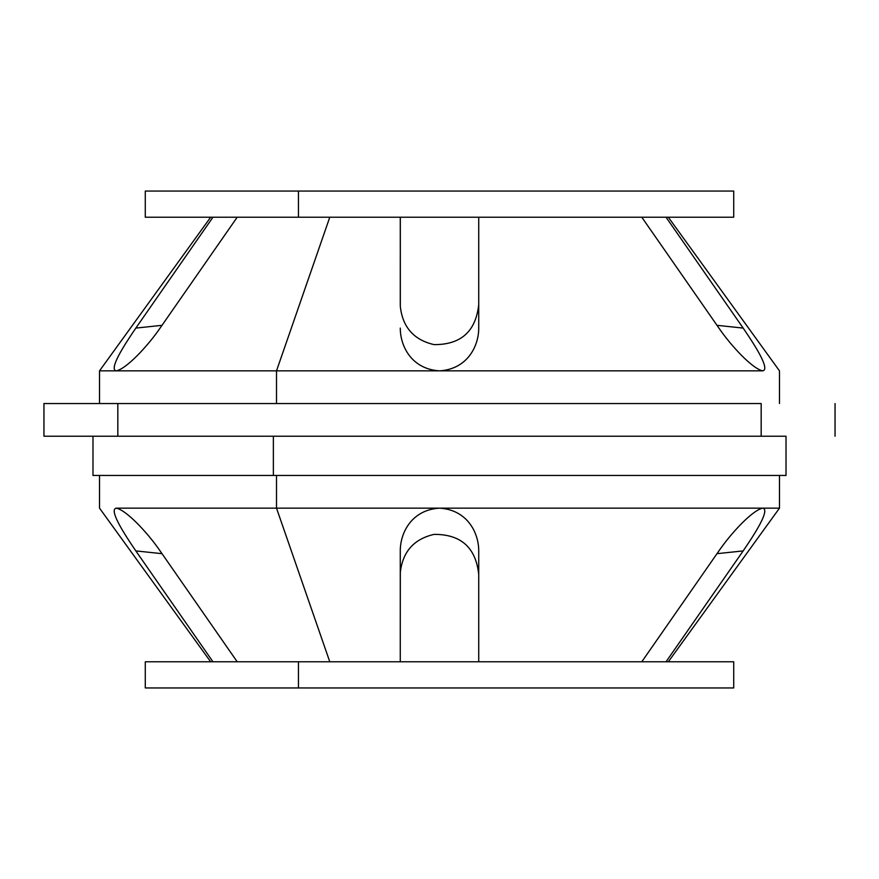 <?xml version="1.0" encoding="UTF-8"?>
<svg xmlns="http://www.w3.org/2000/svg" width="879" height="879" viewBox="0 0 879 879"><rect width="100%" height="100%" fill="white"/><g stroke="black" fill="none" stroke-linecap="round" stroke-linejoin="round"><path stroke-width="1.32" d="M439.434 370.85L276.511 370.85L329.79 217.212L276.511 370.85L99.525 370.85L276.511 370.85L276.511 403.538L276.511 370.85L762.84 370.85C770.103 369.169 755.479 346.062 743.162 328.087L666.029 217.212L743.162 328.087L717.011 325.329L743.162 328.087C755.479 346.062 770.103 369.169 762.84 370.85L439.5 370.85C467.43 369.169 478.78 346.062 478.725 328.087L478.725 217.212L478.725 328.087C478.78 346.062 467.43 369.169 439.5 370.85C411.57 369.18 400.22 346.073 400.275 328.087C400.22 346.073 411.57 369.18 439.5 370.85M116.16 370.85C126.158 369.169 147.793 346.062 160.088 328.087L237.209 217.212L160.088 328.087C147.793 346.062 126.158 369.169 116.16 370.85C108.897 369.18 123.51 346.073 135.838 328.087C123.51 346.073 108.897 369.18 116.16 370.85L116.566 370.828M212.971 217.212L135.838 328.087L161.989 325.329L135.838 328.087L212.971 217.212M762.84 370.85C752.842 369.18 731.218 346.073 718.912 328.087L641.791 217.212L718.912 328.087C731.218 346.073 752.842 369.18 762.84 370.85L762.423 370.828M400.275 217.212L400.319 306.529C402.637 327.263 413.888 339.964 434.061 344.623C460.948 344.766 475.836 331.416 478.725 304.595C475.836 331.416 460.948 344.766 434.061 344.623C413.888 339.964 402.637 327.263 400.319 306.529L400.275 217.212M400.275 257.426L400.275 304.595L400.275 257.426M298.442 687.949L145.288 687.949L145.288 661.788L298.442 661.788L298.442 687.949L298.442 661.788L733.712 661.788L733.712 687.949L298.442 687.949L580.558 687.949M580.558 191.051L298.442 191.051L733.712 191.051L733.712 217.212L298.442 217.212L298.442 191.051L298.442 217.212L145.288 217.212L145.288 191.051L298.442 191.051M761.17 436.226L761.17 403.538L761.17 436.226L117.83 436.226L117.83 403.538L43.95 403.538L43.95 436.226L43.95 403.538L117.83 403.538L117.83 436.226L43.95 436.226L785.848 436.226L273.369 436.226L273.369 475.462L779.475 475.462L779.475 508.15L762.84 508.15L779.475 508.15L668.326 661.788L732.053 661.788L298.442 661.788M298.442 217.212L732.053 217.212L668.326 217.212L779.475 370.85L779.475 403.538M400.275 624.365L400.319 572.471C402.637 551.737 413.888 539.036 434.061 534.377C460.948 534.234 475.836 547.584 478.725 574.405L478.725 624.365L478.725 574.405C475.836 547.584 460.948 534.234 434.061 534.377C413.888 539.036 402.637 551.737 400.319 572.471L400.275 624.365M400.319 217.212L400.319 306.529L400.319 217.212M276.511 475.462L276.511 508.15L116.16 508.15C108.897 509.809 123.489 532.905 135.838 550.913L212.971 661.788L135.838 550.913L161.989 553.671L135.838 550.913C123.489 532.905 108.897 509.809 116.16 508.15L276.511 508.15L276.511 475.462M439.566 508.15L762.84 508.15L276.511 508.15L329.79 661.788L276.511 508.15L439.5 508.15C411.614 509.809 400.209 532.905 400.275 550.913L400.275 661.788L400.275 550.913C400.209 532.905 411.614 509.809 439.5 508.15C467.375 509.798 478.791 532.894 478.725 550.913C478.791 532.894 467.375 509.798 439.5 508.15M116.16 508.15C126.126 509.798 147.771 532.894 160.088 550.913L237.209 661.788L160.088 550.913C147.771 532.894 126.126 509.798 116.16 508.15L116.577 508.172M478.725 661.788L478.725 550.913L478.725 661.788M762.84 508.15C752.874 509.809 731.229 532.905 718.912 550.913L641.791 661.788L718.912 550.913C731.229 532.905 752.874 509.809 762.84 508.15C770.103 509.798 755.511 532.894 743.162 550.913C755.511 532.894 770.103 509.798 762.84 508.15L762.434 508.172M666.029 661.788L743.162 550.913L717.011 553.671L743.162 550.913L666.029 661.788M639.33 508.15L602.489 508.15M786.013 436.226L786.013 475.462L92.987 475.462L92.987 436.226M273.369 475.462L273.369 436.226M835.05 436.226L835.05 403.538L835.05 436.226M761.17 403.538L117.83 403.538L761.17 403.538M210.674 217.212L99.525 370.85L99.525 403.538M99.525 475.462L99.525 508.15L210.674 661.788"/></g></svg>
